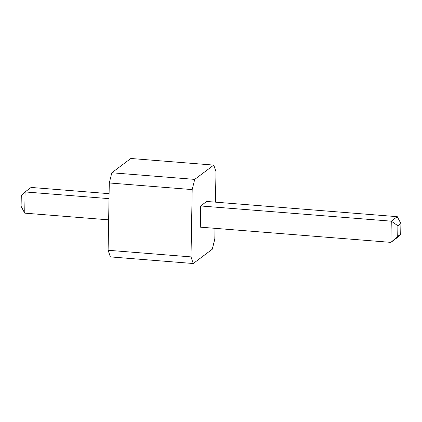 <?xml version="1.0" encoding="UTF-8"?>
<svg xmlns="http://www.w3.org/2000/svg" width="422" height="422" viewBox="0 0 422 422"><rect width="100%" height="100%" fill="white"/><g stroke="black" fill="none" stroke-linecap="round" stroke-linejoin="round"><path stroke-width="0.63" d="M215.447 202.159L215.98 171.728L213.748 165.102L130.852 158.482L111.814 172.772L109.287 182.969L108.111 250.272L191.008 256.887L193.239 263.518L212.277 249.228L214.803 239.031L214.993 228.328M108.111 250.272L110.348 256.898L193.239 263.518M109.287 182.969L192.184 189.589L191.008 256.887M213.748 165.102L194.711 179.387L192.184 189.589M200.682 205.962L200.313 227.157L390.904 242.37L391.273 221.175L397.904 225.765L400.9 223.518L397.271 216.676L391.273 221.175L200.682 205.962L206.674 201.458L397.271 216.676M111.814 172.772L194.711 179.387M108.644 219.841L24.729 213.142L25.098 191.941L31.096 187.442L109.103 193.672M24.729 213.142L21.1 206.3L21.285 195.702L25.098 191.941L109.013 198.641M400.9 223.518L400.715 234.115L396.902 237.871L390.904 242.37L397.719 236.362L397.904 225.765M400.715 234.115L397.719 236.362"/></g></svg>
